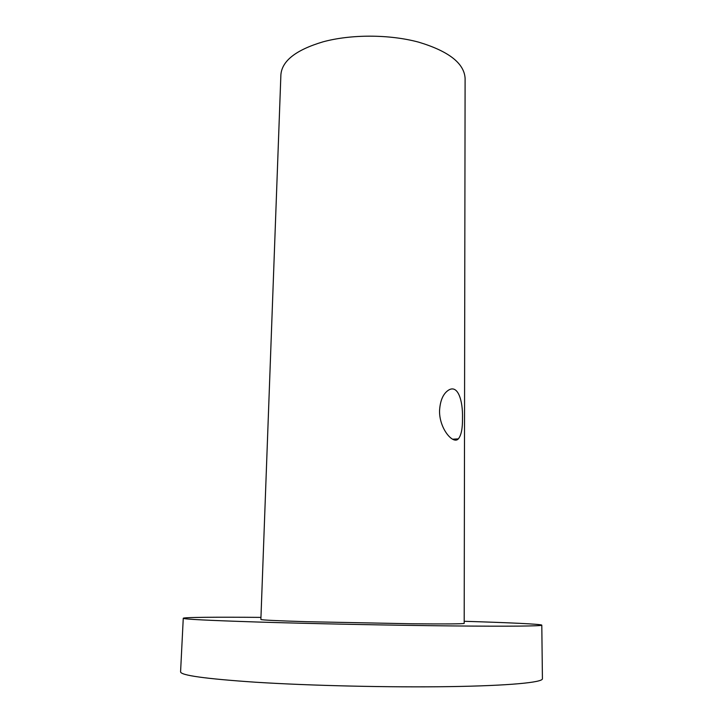 <?xml version="1.0" encoding="UTF-8"?>
<svg xmlns="http://www.w3.org/2000/svg" width="723" height="723" viewBox="0 0 723 723"><rect width="100%" height="100%" fill="white"/><g stroke="black" fill="none" stroke-linecap="round" stroke-linejoin="round"><path stroke-width="1.08" d="M462.494 418.328C463 400.659 457.921 383.931 448.296 390.293C443.036 393.881 440.117 400.741 439.539 410.872C439.304 428.911 453.285 444.826 458.346 438.861C461.238 435.373 462.621 428.531 462.494 418.328M464.193 621.292C508.965 622.639 541.708 624.148 541.798 625.151C542.105 626.109 509.019 626.498 449.896 625.901C390.917 625.296 312.2 623.714 257.912 622.033C208.269 620.451 183.38 619.195 183.262 618.264C183.389 617.261 216.159 617.017 260.958 617.388M541.798 625.151L542.422 678.77C542.774 682.413 509.39 685.711 449.643 686.624C390.04 687.528 310.447 685.702 255.671 682.223C205.585 678.825 180.56 675.363 180.578 671.821L183.262 618.264M323.064 41.826C295.969 49.896 281.916 60.895 280.886 74.84L260.876 619.466C261.392 620.027 276.529 620.768 306.308 621.69L412.426 623.786C445.974 624.085 463.235 623.949 464.193 623.371L465.106 78.382C464.229 63.29 448.721 51.206 418.59 42.133C389.444 34.288 351.152 34.189 323.064 41.826M458.346 438.861L452.58 439.213"/></g></svg>

